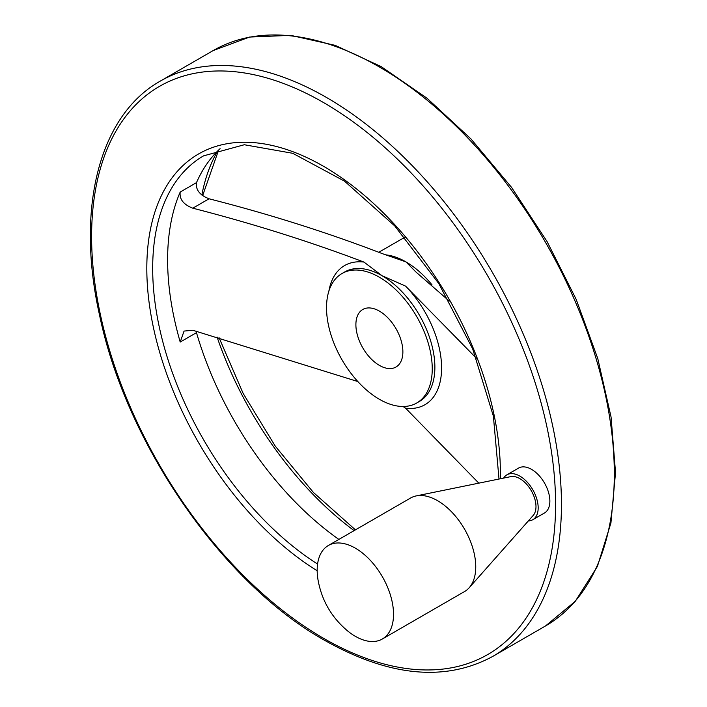 <?xml version="1.0" encoding="UTF-8"?>
<svg xmlns="http://www.w3.org/2000/svg" width="707" height="707" viewBox="0 0 707 707"><rect width="100%" height="100%" fill="white"/><g stroke="black" fill="none" stroke-linecap="round" stroke-linejoin="round"><path stroke-width="1.06" d="M357.83 381.541L192.781 330.257L184.059 331.079L180.205 342.055L196.484 332.661L196.157 331.203M449.307 301.076L416.025 272.089L405.933 261.89L382.681 253.769C327.482 232.559 269.606 214.23 209.06 198.791C199.736 195.141 195.547 189.759 196.484 182.636A245.85 141.948 -120 0 1 220.089 148.673M196.484 332.661A245.85 141.948 -120 0 0 338.883 539.414M180.205 342.055A245.85 141.948 -120 0 1 180.205 192.039C179.251 199.144 183.449 204.526 192.781 208.185C252.452 223.509 309.507 241.476 363.946 262.076L382.019 275.695L405.606 286.123L476.377 358.228M478.816 483.146L405.606 408.195L403.008 406.49M405.076 237.623A74.756 43.162 -120 0 0 400.736 239.602L379.014 252.143M506.901 474.83L518.584 468.078A25.912 14.962 60 0 1 531.54 469.36A25.912 14.962 60 0 1 548.473 492.196A25.912 14.962 60 0 1 544.505 512.964L532.813 519.707A25.912 14.962 -120 0 0 532.813 489.792A25.912 14.962 -120 0 0 506.901 474.83A25.912 14.962 -120 0 0 503.623 478.091M379.385 399.287A74.756 43.162 -120 0 0 416.759 402.99A74.756 43.162 -120 0 0 416.759 316.665A74.756 43.162 -120 0 0 342.011 273.512A74.756 43.162 -120 0 0 330.549 333.412A74.756 43.162 -120 0 0 379.385 399.287M379.385 311.124A33.22 19.177 60 0 1 401.09 340.403A33.22 19.177 60 0 1 396 367.021A33.22 19.177 60 0 1 362.771 347.835A33.22 19.177 60 0 1 362.771 309.48A33.22 19.177 60 0 1 379.385 311.124M528.341 520.918A25.912 14.962 -120 0 0 532.813 519.707M382.346 639.004L464.57 591.529A53.988 31.17 -120 0 0 469.201 587.729L533.219 515.412A22.81 13.168 -120 0 0 531.266 490.685A22.81 13.168 -120 0 0 510.825 476.624L416.184 495.916A53.988 31.17 -120 0 0 410.581 498.02L328.357 545.495A53.988 31.17 -120 0 0 317.903 579.174C321.499 600.19 331.512 617.538 347.95 631.21A53.988 31.17 -120 0 0 355.356 636.327A53.988 31.17 -120 0 0 382.346 639.004A53.988 31.17 -120 0 0 382.346 576.665A53.988 31.17 -120 0 0 328.357 545.495M469.201 587.729A53.988 31.17 -120 0 0 464.57 529.189A53.988 31.17 -120 0 0 416.184 495.916M192.781 208.185L209.06 198.791M416.759 402.99L419.392 401.461A74.756 43.162 -120 0 0 430.855 341.561A74.756 43.162 -120 0 0 382.019 275.695A74.756 43.162 -120 0 0 344.645 271.992L342.011 273.512M405.606 408.195A80.351 46.388 -120 0 0 441.592 367.94A80.351 46.388 -120 0 0 405.606 286.123M363.946 262.076A80.351 46.388 -120 0 0 328.896 291.037M432.074 284.974A74.756 43.162 -120 0 0 405.933 261.89A74.756 43.162 -120 0 0 385.068 254.803M217.676 150.971A255.987 147.798 -120 0 0 201.849 194.999M217.076 337.053A255.987 147.798 -120 0 0 354.11 530.621M545.504 625.969A332.237 191.818 -120 0 0 545.504 242.342A332.237 191.818 -120 0 0 213.267 50.524L249.58 37.056L290.771 35.35L335.18 45.354L381.144 66.591L426.993 98.211L471.003 138.979L511.532 187.355L547.032 241.485L576.152 299.291L597.777 358.564L611.069 417.059L615.523 472.559L610.928 522.986L597.397 566.44L575.321 601.259L545.504 625.969L492.638 656.485A332.237 191.818 -120 0 0 492.646 272.858A332.237 191.818 -120 0 0 160.409 81.04L213.267 50.524M323.594 638.341A328.083 189.414 -120 0 0 524.497 352.519A328.083 189.414 -120 0 0 122.682 120.526A328.083 189.414 -120 0 0 323.594 638.341M500.282 478.772A250.004 144.343 -120 0 0 329.365 169.777A250.004 144.343 -120 0 0 146.915 261.431A250.004 144.343 -120 0 0 317.178 570.761M499.009 479.037L493.38 416.149L472.7 348.966L438.808 283.595L394.753 225.931L344.521 181.16L292.751 153.304L244.313 144.741L203.598 155.849A245.85 141.948 -120 0 0 164.254 347.102A245.85 141.948 -120 0 0 317.576 564.071M180.205 192.039L196.484 182.636M218.64 150.034L202.644 195.618M219.029 337.601L243.173 393.472L275.253 446.117L313.422 492.479L355.435 529.861M492.638 656.485C445.171 682.069 389.106 676.652 324.451 640.242C222.449 583.16 126.014 443.501 99.475 314.756C75.676 208.485 99.183 115.276 160.409 81.04"/></g></svg>

